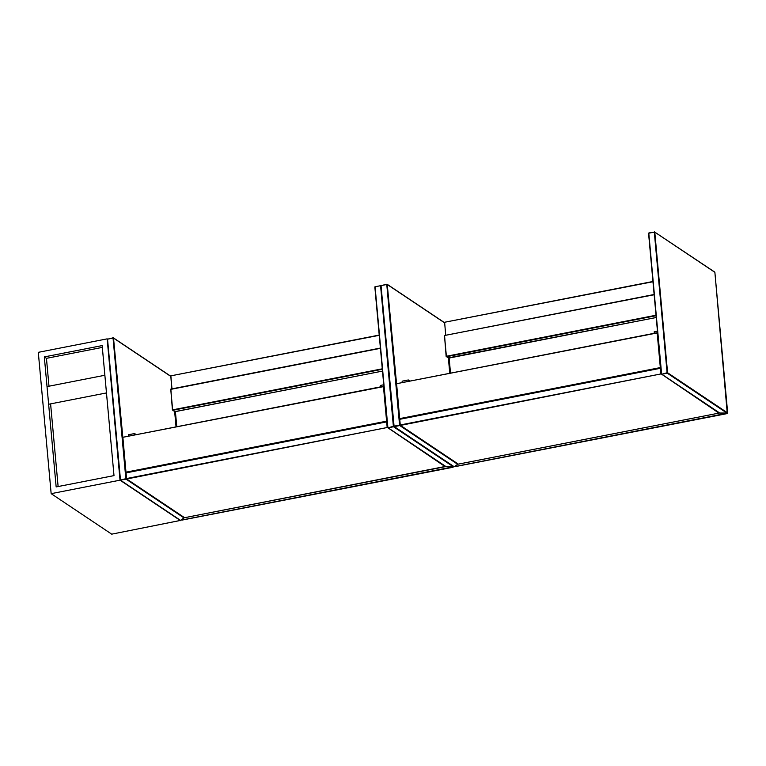 <?xml version="1.0" encoding="UTF-8"?>
<svg xmlns="http://www.w3.org/2000/svg" width="766" height="766" viewBox="0 0 766 766"><rect width="100%" height="100%" fill="white"/><g stroke="black" fill="none" stroke-linecap="round" stroke-linejoin="round"><path stroke-width="1.15" d="M180.546 520.411L111.712 534.161L51.159 493.658L38.3 352.331L107.163 338.859L120.023 480.177L51.159 493.658M102.165 345.59L114 475.609L56.157 486.927L44.323 356.908L102.165 345.59M180.575 520.679L120.023 480.177M102.328 347.4L46.448 358.335L44.323 356.908M46.448 358.335L48.986 386.208M50.594 403.864L58.12 486.544M106.474 392.929L104.865 375.263L47.023 386.591L48.631 404.257L106.474 392.929M175.404 411.629L176.783 426.729M181.695 520.047L452.706 466.925M380.568 386.84L380.434 385.422L383.737 384.781M134.73 434.964L134.596 433.546L136.271 434.667M128.525 436.18L128.401 434.762L134.596 433.546M449.135 358.048L450.513 373.147M455.425 466.465L726.436 413.353M654.288 333.258L654.164 331.841L657.467 331.199M408.45 381.382L408.326 379.965L409.992 381.085M402.255 382.598L402.131 381.181L408.326 379.965M387.644 427.476L374.833 286.896L387.634 427.514L445.994 466.609L453.635 466.954L393.542 426.758L388.027 427.83L393.379 426.308L380.578 285.699L375.072 286.771L387.864 427.39L387.175 427.524L386.667 421.875L126.017 472.89L126.534 478.549L387.175 427.524L126.696 478.989L184.587 517.711L445.228 466.685L387.653 427.62M381.286 285.325L380.606 285.44M445.917 466.609L453.539 466.944M381.037 285.555L393.848 426.26M445.63 466.36L387.634 427.514M170.856 376.432L113.521 338.084L122.828 437.319M176.046 426.882L174.658 411.639M120.118 479.842L107.307 339.261L120.262 480.158L125.844 478.683L113.052 338.065L107.537 339.137L120.501 480.205L180.594 520.401L183.974 517.893L126.007 479.123L120.262 480.158L180.221 520.152M170.598 376.116L113.387 337.844L107.307 339.261L113.081 337.816M184.3 517.634L180.891 520.181M386.696 421.626L125.72 472.306L122.799 437.558L125.959 472.182L386.6 421.166L383.45 386.543L122.866 437.29L383.479 386.294M126.026 472.632L122.866 437.29L383.9 386.552M387.05 421.176L387.117 421.884M126.294 478.664L126.084 472.622L126.457 478.942L184.213 517.462M387.108 421.779L126.084 472.622M445.525 466.408L184.654 517.692M172.427 409.934L170.78 389.358L172.647 409.848L382.291 368.81M171.766 388.898L170.828 376.116L171.986 388.86M382.33 369.279L172.81 410.289L174.945 411.715L382.493 371.089M380.424 348.319L170.78 389.358L380.405 348.08M379.237 335.317L170.885 375.838L379.218 335.077L170.885 375.838L171.747 388.908M380.396 348.061L170.847 389.08L172.407 409.973L174.571 411.466M175.012 411.706L176.065 426.873M182.069 520.085L452.687 467.317L452.227 466.906M661.374 373.894L648.563 233.314L661.355 373.932L719.724 413.027L727.365 413.372L667.272 373.176L661.757 374.248L667.1 372.736L654.308 232.117L648.792 233.19L661.594 373.808L660.905 373.942L660.388 368.293L399.747 419.308L400.264 424.967L660.905 373.942L400.426 425.408L458.317 464.129L718.958 413.104L661.384 374.038M714.879 272.332L654.786 232.136L667.579 372.755L727.671 412.951L714.879 272.332M648.898 232.931L654.786 232.136L648.898 232.931M714.889 272.409L727.269 413.362M727.671 413.027L719.638 413.027M719.351 412.778L661.355 373.932M444.586 322.85L387.251 284.502L396.558 383.737M399.479 418.849L396.3 384.101L399.469 418.686M449.766 373.301L448.388 358.057L449.795 373.291M444.328 322.534L387.117 284.263L381.028 285.68L394.069 426.174L399.574 425.101L386.773 284.483L381.267 285.565L386.801 284.234M381.056 285.718L393.829 426.298L454.085 466.772L457.704 464.311L399.737 425.542L394.231 426.624L453.951 466.571M458.001 464.033L454.621 466.599M657.621 332.808L396.596 383.709L399.68 418.609L660.33 367.584L657.18 332.961L396.596 383.709L657.209 332.712M660.416 368.044L399.708 419.069M660.78 367.594L660.847 368.302M399.852 419.05L660.838 368.197M457.944 463.88L400.053 425.12M719.035 413.085L458.384 464.11M446.157 356.353L444.51 335.776L446.377 356.267L656.012 315.228M652.967 281.735L444.615 322.256L445.716 335.278M656.06 315.697L446.54 356.707L448.665 358.134L656.223 317.507L448.301 357.885M654.154 294.738L444.567 335.498L654.126 294.498L444.567 335.498L446.138 356.391L448.742 358.124M652.948 281.476L444.615 322.256L652.948 281.495M455.789 466.504L726.417 413.736L725.957 413.324M382.493 371.108L174.705 411.668M654.365 231.839L714.735 272.093"/></g></svg>

